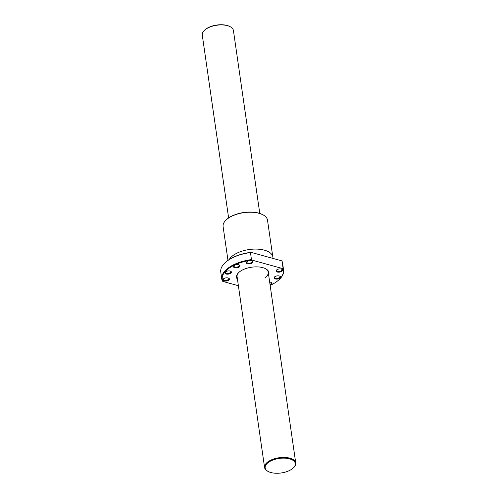<?xml version="1.0" encoding="UTF-8"?>
<svg xmlns="http://www.w3.org/2000/svg" width="498" height="498" viewBox="0 0 498 498"><rect width="100%" height="100%" fill="white"/><g stroke="black" fill="none" stroke-linecap="round" stroke-linejoin="round"><path stroke-width="0.75" d="M228.619 217.919L202.263 35.003A15.737 7.582 -8.2 0 1 204.23 30.509A15.737 7.582 -8.2 0 1 205.581 29.37A15.737 7.582 -8.2 0 1 230.257 26.755A15.737 7.582 -8.2 0 1 233.419 30.509L259.775 213.43M204.23 30.509L204.616 30.123A15.214 7.327 -8.2 0 1 205.923 29.027A15.214 7.327 -8.2 0 1 229.777 26.5L230.257 26.755M268.223 471.5L267.743 471.245A15.737 7.582 -8.2 0 1 264.581 467.491A15.737 7.582 -8.2 0 1 267.899 461.858A15.737 7.582 -8.2 0 1 284.769 457.432A15.737 7.582 -8.2 0 1 295.737 462.997A15.737 7.582 -8.2 0 1 293.77 467.491L293.384 467.877A15.214 7.327 -8.2 0 1 292.077 468.973A15.214 7.327 -8.2 0 1 268.223 471.5A15.214 7.327 -8.2 0 1 268.378 462.424A15.214 7.327 -8.2 0 1 288.628 458.633A15.214 7.327 -8.2 0 1 293.384 467.877M227.972 260.354L223.104 226.584A22.435 10.807 -8.2 0 1 225.911 220.178A22.435 10.807 -8.2 0 1 227.835 218.56A22.435 10.807 -8.2 0 1 263.012 214.831A22.435 10.807 -8.2 0 1 267.513 220.184L272.73 256.352M225.911 220.178L226.241 219.855A21.987 10.595 -8.2 0 1 228.128 218.267A21.987 10.595 -8.2 0 1 262.602 214.613L263.012 214.831M229.248 259.495A22.485 10.832 -8.2 0 1 233.114 255.437A22.485 10.832 -8.2 0 1 257.205 249.112A22.485 10.832 -8.2 0 1 272.879 257.061L273.078 258.443M252.069 260.137A30.783 14.828 -8.2 0 0 228.775 268.385A30.783 14.828 -8.2 0 0 222.892 281.445L222.295 280.903A31.231 15.046 -8.2 0 1 221.778 279.067L220.77 272.045A31.231 15.046 -8.2 0 1 224.679 263.125L225.009 262.801A30.783 14.828 -8.2 0 1 227.648 260.585A30.783 14.828 -8.2 0 1 250.948 252.337L281.476 260.765L282.073 261.301L283.088 268.322L282.603 268.565L252.069 260.137L251.471 259.595L250.457 252.573L250.948 252.337M224.679 263.125A31.231 15.046 -8.2 0 1 227.356 260.877A31.231 15.046 -8.2 0 1 250.457 252.573M221.778 279.067A31.231 15.046 -8.2 0 1 228.37 267.899A31.231 15.046 -8.2 0 1 251.471 259.595M269.673 282.105A3.299 1.587 -8.2 0 1 271.354 282.484A3.299 1.587 -8.2 0 1 271.379 282.497A3.299 1.587 -8.2 0 1 270.097 285.055M274.728 276.795A2.745 1.326 171.8 0 0 274.547 277.386A2.745 1.326 171.8 0 0 276.191 278.338A2.745 1.326 171.8 0 0 279.988 276.602A2.745 1.326 171.8 0 0 279.658 276.085M276.048 279.085A3.299 1.587 -8.2 0 1 274.485 277A3.299 1.587 -8.2 0 1 278.631 275.861A3.299 1.587 -8.2 0 1 279.938 276.216A3.299 1.587 -8.2 0 1 279.92 278.177A3.299 1.587 -8.2 0 1 276.048 279.085M276.72 269.866A2.745 1.326 171.8 0 0 276.546 270.458A2.745 1.326 171.8 0 0 279.583 271.354A2.745 1.326 171.8 0 0 281.986 269.673A2.745 1.326 171.8 0 0 281.65 269.157M279.714 272.089A3.299 1.587 -8.2 0 1 276.614 271.727A3.299 1.587 -8.2 0 1 276.483 270.072A3.299 1.587 -8.2 0 1 278.948 268.995A3.299 1.587 -8.2 0 1 281.936 269.287A3.299 1.587 -8.2 0 1 282.347 270.837A3.299 1.587 -8.2 0 1 279.714 272.089M247.002 261.662A2.745 1.326 171.8 0 0 246.827 262.253A2.745 1.326 171.8 0 0 246.84 262.315A2.745 1.326 171.8 0 0 249.797 263.162A2.745 1.326 171.8 0 0 252.268 261.469A2.745 1.326 171.8 0 0 252.256 261.406A2.745 1.326 171.8 0 0 251.932 260.952M252.866 261.792A3.299 1.587 -8.2 0 1 249.996 263.884A3.299 1.587 -8.2 0 1 246.367 262.882A3.299 1.587 -8.2 0 1 246.765 261.867A3.299 1.587 -8.2 0 1 252.218 261.083A3.299 1.587 -8.2 0 1 252.866 261.792M234.128 265.59A2.745 1.326 171.8 0 0 233.954 266.181A2.745 1.326 171.8 0 0 234.483 266.828A2.745 1.326 171.8 0 0 237.621 266.934A2.745 1.326 171.8 0 0 239.389 265.397A2.745 1.326 171.8 0 0 239.059 264.88M239.364 265.017A3.299 1.587 -8.2 0 1 238.698 267.333A3.299 1.587 -8.2 0 1 234.116 267.513A3.299 1.587 -8.2 0 1 233.886 265.795A3.299 1.587 -8.2 0 1 239.345 265.011A3.299 1.587 -8.2 0 1 239.364 265.017M225.544 271.858A2.745 1.326 171.8 0 0 225.364 272.45A2.745 1.326 171.8 0 0 227.007 273.402A2.745 1.326 171.8 0 0 230.804 271.665A2.745 1.326 171.8 0 0 230.474 271.149M229.447 270.918A3.299 1.587 -8.2 0 1 230.755 271.279A3.299 1.587 -8.2 0 1 230.736 273.234A3.299 1.587 -8.2 0 1 226.864 274.149A3.299 1.587 -8.2 0 1 225.301 272.064A3.299 1.587 -8.2 0 1 229.447 270.918M223.546 278.793A2.745 1.326 171.8 0 0 223.372 279.378A2.745 1.326 171.8 0 0 226.409 280.281A2.745 1.326 171.8 0 0 228.812 278.594A2.745 1.326 171.8 0 0 228.476 278.077M225.775 277.915A3.299 1.587 -8.2 0 1 228.763 278.208A3.299 1.587 -8.2 0 1 229.173 279.758A3.299 1.587 -8.2 0 1 226.54 281.015A3.299 1.587 -8.2 0 1 223.44 280.654A3.299 1.587 -8.2 0 1 223.309 278.992A3.299 1.587 -8.2 0 1 225.775 277.915M282.603 268.565A30.783 14.828 -8.2 0 1 279.359 279.403A30.783 14.828 -8.2 0 1 276.72 281.625A30.783 14.828 -8.2 0 1 270.146 285.373M264.93 277.84A15.737 7.582 171.8 0 0 268.248 272.213A15.737 7.582 171.8 0 0 265.366 268.609M237.478 279.39A16.372 7.887 -8.2 0 1 238.592 272.661A16.372 7.887 -8.2 0 1 239.999 271.485A16.372 7.887 -8.2 0 1 265.664 268.764A16.372 7.887 -8.2 0 1 268.634 274.902M238.835 272.437A15.737 7.582 171.8 0 0 237.092 276.701L264.581 467.491M282.073 261.301A31.231 15.046 -8.2 0 1 282.59 263.137L283.605 270.159A31.231 15.046 -8.2 0 1 279.689 279.079L279.359 279.403M283.088 268.322A31.231 15.046 -8.2 0 1 283.605 270.159M222.892 281.445L238.386 285.721M269.991 284.296A2.745 1.326 171.8 0 0 271.404 282.876A2.745 1.326 171.8 0 0 271.074 282.354M268.248 272.213L295.737 462.997"/></g></svg>
